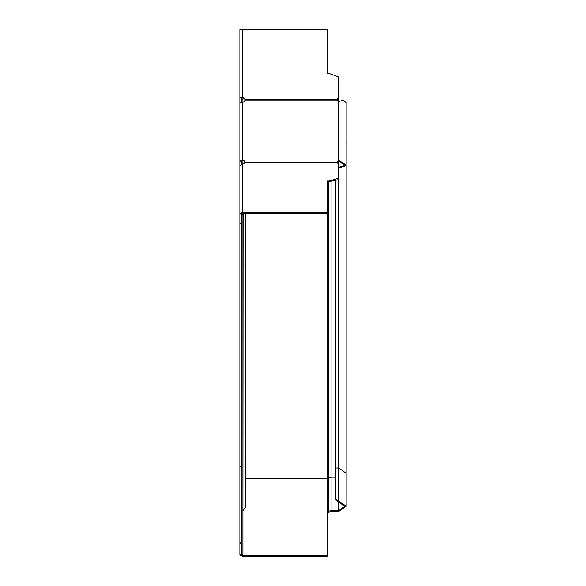 <?xml version="1.0" encoding="UTF-8"?>
<svg xmlns="http://www.w3.org/2000/svg" width="586" height="586" viewBox="0 0 586 586"><rect width="100%" height="100%" fill="white"/><g stroke="black" fill="none" stroke-linecap="round" stroke-linejoin="round"><path stroke-width="0.88" d="M338.876 91.482C348.216 91.482 348.216 91.482 338.876 91.482M335.258 498.642L338.876 501.206L338.876 502.275L344.612 506.326L338.876 510.384L338.876 502.275L335.258 499.712L335.258 180.459M241.381 29.344L327.406 29.3L239.872 29.344L239.872 97.679L243.798 97.686L245.007 98.895L245.007 99.613L337.133 99.613L338.876 96.478L338.876 77.455L338.481 76.891L328.922 73.411L327.406 73.411L327.406 29.344M239.872 554.781L242.589 556.7L327.406 556.7L327.406 555.631L242.589 555.631L241.381 554.781L239.872 554.781L239.872 223.603L241.381 223.603M245.007 162.49L245.007 162.102L337.082 162.102L337.133 162.49L245.007 162.49L243.798 163.853L242.589 163.86L239.872 165.779L239.872 214.102L241.381 214.102L242.589 213.245L327.406 213.245L327.406 212.183L242.589 212.183L239.872 214.102L239.872 161.128L243.798 160.667L245.007 161.787M241.381 554.781L241.381 214.102M242.89 29.344L239.872 29.3L239.872 30.553M241.381 97.686L241.381 99.913L241.586 97.686M239.872 138.45L239.872 31.754M346.121 473.342L338.876 467.994L338.876 501.206L346.121 506.326L338.876 511.453L331.031 511.453L327.406 512.735M338.876 510.384L331.031 510.384L331.031 477.172L328.614 478.03L328.614 511.241L331.031 510.384M328.614 511.241L327.406 511.666L327.406 555.631M245.007 99.613L245.007 100.968L243.798 102.089L242.589 102.089L242.589 160.088L243.798 160.088L245.007 161.209L245.007 162.102M337.082 100.653L337.133 99.613L337.082 100.074L245.007 100.074M337.082 162.681L338.876 161.223L338.876 160.652L339.909 160.901L346.121 165.091L346.121 102.631L342.795 100.294L338.876 101.532L337.082 100.074M327.406 212.183L327.406 181.015L328.922 181.015L338.876 178.159L338.876 161.223L344.612 165.091L344.378 165.713L338.876 167.288M337.082 162.102L338.876 160.652L338.876 96.478M338.876 164.71L337.133 162.49M327.406 182.085L338.481 179.624L338.876 178.159M328.922 181.015L328.922 182.085M242.589 160.088L239.872 161.128L239.872 103.129L242.589 102.089M346.121 506.326L346.121 165.091L345.828 165.875L338.876 167.867L338.876 467.994L335.258 467.994M342.795 162.762L341.975 163.245M239.872 214.102L239.872 223.325L241.381 223.325M241.381 164.058L241.381 161.128M241.381 102.191L241.381 99.913L242.89 99.913L242.89 98.521L244.04 97.708M241.381 214.344L242.89 214.344L242.89 213.245M241.381 554.568L242.89 554.568L242.89 214.344M243.095 213.245L242.89 510.45M243.087 510.252L245.307 508.033L245.307 213.245M242.89 163.86L242.89 160.667M242.89 102.089L242.89 99.913M346.121 165.091L346.128 138.45M241.381 466.712L239.872 466.712M239.872 542.16L241.381 542.16M241.381 543.786L239.872 543.786M335.258 477.172L331.031 477.172L331.031 181.543M328.614 182.085L328.614 478.03L327.406 478.454L327.406 213.245M245.307 478.454L327.406 478.454L327.406 511.666M242.589 555.631L242.589 554.568M242.589 29.344L242.589 97.686M339.909 160.901L339.69 161.472M242.589 212.183L242.589 163.86M338.481 179.624L338.481 178.562M243.798 160.667L243.798 160.088"/></g></svg>
